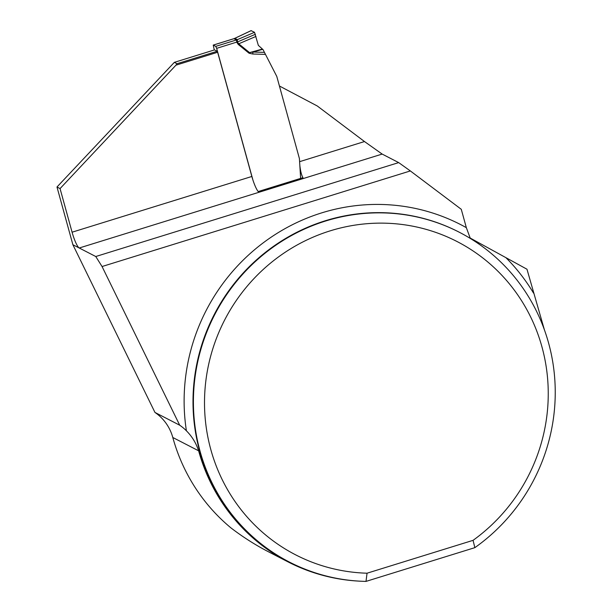 <?xml version="1.0" encoding="UTF-8"?>
<svg xmlns="http://www.w3.org/2000/svg" width="612" height="612" viewBox="0 0 612 612"><rect width="100%" height="100%" fill="white"/><g stroke="black" fill="none" stroke-linecap="round" stroke-linejoin="round"><path stroke-width="0.92" d="M175.942 65.178L60.06 188.588L72.078 232.208L251.853 176.47L217.643 52.257L175.942 65.178L177.006 63.724L174.344 62.355L56.985 187.004L72.882 244.723L154.958 412.434A46.374 44.921 -62.7 0 1 172.798 437.488A185.964 180.127 117.3 0 0 231.03 527.965C243.071 537.175 255.648 545.162 268.76 551.94L288.084 561.908A185.964 180.127 117.3 0 0 361.141 581.232M544.389 329.799L526.97 269.219L470.184 238.045L466.336 227.656L461.28 209.304L410.346 170.939L102.059 266.526L179.706 425.21A46.374 44.921 -62.7 0 1 186.408 430.802C192.069 436.494 196.138 443.164 198.625 450.814A185.964 180.127 117.3 0 0 288.084 561.908M367.047 573.207L366.007 581.4A185.505 179.676 -62.7 0 1 289.277 562A185.505 179.676 -62.7 0 1 214.644 314.775A185.505 179.676 -62.7 0 1 459.367 232.285A185.505 179.676 -62.7 0 1 474.851 547.656L473.061 540.342L367.047 573.207A176.225 170.694 117.3 0 1 215.562 340.7A176.225 170.694 117.3 0 1 482.692 257.874A176.225 170.694 117.3 0 1 473.061 540.342M279.416 85.994L317.276 105.983L364.492 141.548L382.163 154.079L398.687 162.601L95.763 256.52L102.059 266.526M72.078 232.208A14.841 2.67 -107.2 0 0 79.239 247.998L95.763 256.52M251.853 176.47A14.841 2.67 -107.2 0 0 258.203 191.548L302.963 177.664C301.601 175.476 300.561 171.406 299.834 165.47M217.643 52.257L217.191 51.27L214.529 49.893L174.344 62.355M60.06 188.588L56.985 187.004M72.882 244.723L79.239 247.998L382.163 154.079M179.706 425.21L154.958 412.434M177.006 63.724L217.191 51.27M410.346 170.939L398.687 162.601M366.007 581.4L474.851 547.656M252.955 180.142L216.648 48.34L215.753 46.367L213.228 45.089L214.284 49.97M258.341 45.364L254.516 32.306L251.096 30.661L254.516 32.306L258.341 45.364L263.03 49.618L276.785 76.424L299.413 158.585L300.63 178.39M265.333 54.384L252.779 54.017L249.069 53.236L249.566 52.624L252.947 52.043L264.33 52.372M249.069 53.236L238.229 44.416L236.722 42.182L236.53 39.933L233.891 38.686M234.763 38.349L233.7 38.77M215.753 46.367L236.53 39.925A7.42 7.275 142.6 0 0 237.387 39.627L237.387 41.983L238.726 43.804L249.566 52.624L262.41 49.044M255.984 36.422L238.726 43.804A7.42 1.805 129.1 0 0 238.229 44.416M234.656 38.426L251.218 30.608M254.516 32.306L237.387 39.627L234.909 38.342A7.42 7.015 102.2 0 1 234.059 38.655M252.779 54.017L252.947 52.043L262.716 49.327M236.722 42.182A7.42 1.27 164.6 0 1 237.387 41.983L255.411 34.28M216.648 48.34L236.706 42.121A7.42 1.178 168.6 0 1 237.395 41.968M172.798 437.488L198.625 450.814M459.367 232.285L458.962 232.07A185.505 179.676 117.3 0 0 214.231 314.56A185.505 179.676 117.3 0 0 288.872 561.793L289.277 562M186.408 430.802A192.925 186.859 -62.7 0 1 265.769 240.96A192.925 186.859 -62.7 0 1 466.336 227.656M505.91 257.667A192.925 186.859 -62.7 0 1 533.565 293.148M299.605 161.667L364.492 141.548M234.909 38.342A7.42 7.183 117.3 0 1 234.075 38.655L213.297 45.097M236.53 39.925A7.42 7.183 117.3 0 0 237.372 39.612M233.868 38.694L213.228 45.089M251.15 30.6L234.756 38.349"/></g></svg>
